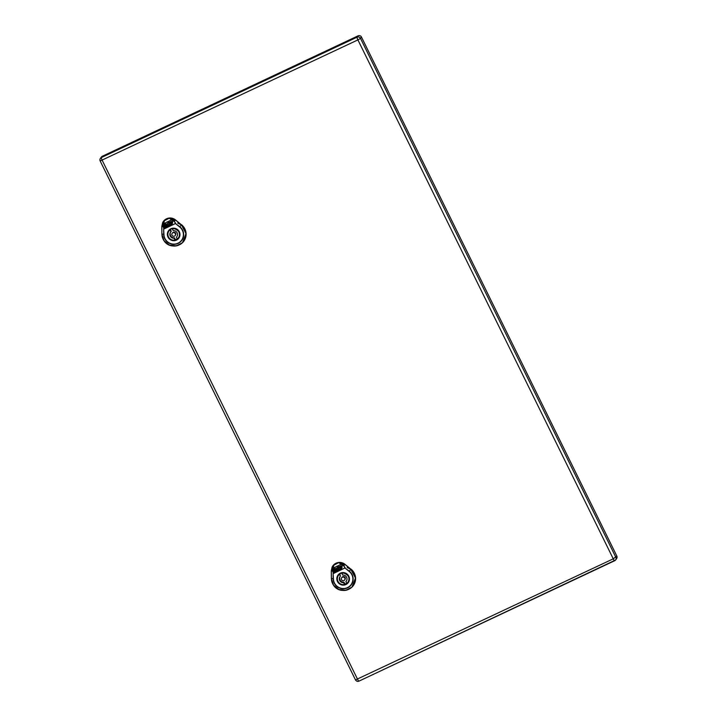 <?xml version="1.0" encoding="UTF-8"?>
<svg xmlns="http://www.w3.org/2000/svg" width="717" height="717" viewBox="0 0 717 717"><rect width="100%" height="100%" fill="white"/><g stroke="black" fill="none" stroke-linecap="round" stroke-linejoin="round"><path stroke-width="1.08" d="M332.715 571.028L333.324 573.457L332.715 571.028L333.889 565.113L338.603 562.72C340.62 562.728 342.359 563.741 343.828 565.767L344.949 567.981L349.322 571.171A10.056 9.85 36 0 1 347.584 587.832A10.056 9.85 36 0 1 333.181 578.771L333.127 573.528L333.432 578.789A9.796 9.59 -144 0 0 347.458 587.617A9.796 9.59 -144 0 0 349.152 571.386L344.949 567.981L333.369 573.546L345.164 567.855L343.828 565.767L344.796 564.539L338.621 562.576L344.895 564.413L350.783 569.316L347.18 567.514M338.316 565.552L338.585 568.975L339.598 566.242L341.373 566.054L341.382 567.075L339.939 567.774L340.208 568.187L342.054 567.317L342.036 564.987L341.005 564.288L338.316 565.552L338.37 568.778L339.042 568.733M339.033 567.165L340.781 565.704L341.355 567.111M339.939 567.774L340.181 568.222L342.054 567.344M340.154 566.681L339.966 567.255M339.939 567.29L340.494 567.03M334.149 568.823L335.054 568.375L335.063 570.329L335.888 570.203L335.87 570.956L334.167 571.144L334.149 568.823L335.054 568.375M335.027 568.411L335.045 570.365L335.888 570.203M335.861 570.239L335.87 570.956M335.045 568.043L334.14 568.491L334.167 567.918L335.045 567.505L335.045 568.043M335.045 567.505L335.027 568.07M334.14 567.954L335.018 567.541M339.069 568.931L336.533 570.642L335.906 570.221L335.888 568.635L337.474 567.398M335.888 568.635L337.447 567.434L337.438 565.964L333.548 568.079L333.154 571.655L334.185 572.354L340.853 569.217L341.884 568.124L339.643 569.181L339.042 568.778L339.051 569.459M333.566 568.061L333.181 571.619L334.212 572.318L340.88 569.181L341.91 568.088M336.963 568.187L336.775 569.531L337.492 569.235L337.214 568.088L336.748 569.558L337.295 569.558M343.721 577.158A1.846 1.801 36 0 1 344.644 579.954A1.846 1.801 36 0 1 342.09 580.331A1.846 1.801 36 0 1 343.721 577.158M344.644 579.954L344.994 579.479A1.846 1.801 -144 0 0 344.07 576.674A1.846 1.801 -144 0 0 342.009 577.31L341.659 577.794M345.908 581.595L346.248 581.111A3.872 3.791 36 0 1 345.908 581.595L346.795 583.405A5.817 5.7 -144 0 0 341.803 573.268L342.699 575.07A3.872 3.791 36 0 1 346.284 581.146A3.872 3.791 -144 0 0 346.445 580.904M349.054 579.865A5.817 5.7 36 0 1 348.121 581.935L347.862 582.294M340.396 576.154L339.508 574.344A5.817 5.7 -144 0 0 344.492 584.48L343.604 582.67A3.872 3.791 36 0 1 340.396 576.154L339.876 573.905M338.442 575.455L338.702 575.097A5.817 5.7 36 0 1 339.768 573.985L339.508 574.344M344.492 584.48L344.841 584.005L343.954 582.195L343.604 582.67M340.199 576.369A3.872 3.791 -144 0 0 343.954 582.195M344.841 584.005A5.817 5.7 -144 0 0 346.705 583.226M346.732 583.279A5.817 5.7 36 0 1 344.76 584.122M339.768 573.985A5.817 5.7 36 0 1 340.862 573.313M338.451 575.124A5.987 5.87 -144 0 0 337.537 577.409M344.626 584.301A5.987 5.87 -144 0 0 348.139 582.168M344.976 564.297L350.882 569.19L344.976 564.297A8.505 8.335 36 0 0 332.15 567.022L333.889 565.113L331.344 570.866L332.105 567.129L331.272 570.831L331.353 578.395L331.272 570.831L332.509 571.099C331.998 568.778 332.41 566.744 333.763 565.005L338.621 562.576L343.613 565.892M350.963 569.083A12.18 11.938 36 0 1 352.02 587.089L345.827 590.297L338.935 589.535L333.513 585.144L331.353 578.565M163.234 226.599L163.852 229.037L163.234 226.599L164.417 220.693L169.131 218.3C171.139 218.309 172.887 219.321 174.348 221.347L175.477 223.561L179.842 226.751A10.056 9.85 36 0 1 178.103 243.413A10.056 9.85 36 0 1 163.709 234.351L163.646 229.099L163.951 234.369A9.796 9.59 -144 0 0 177.977 243.197A9.796 9.59 -144 0 0 179.671 226.966L175.477 223.561L163.852 229.037L175.692 223.435L174.348 221.347L175.315 220.11L169.14 218.156L175.414 219.994L181.401 224.771L186.008 233.599L182.459 242.749L176.346 245.868L169.454 245.115L164.041 240.724L161.881 234.145M167.491 223.758L167.303 225.102L168.011 224.815M167.276 225.138L167.984 224.851L167.464 223.794L167.303 225.102M165.573 223.614L164.668 224.062L164.686 223.498L165.564 223.086L165.573 223.614M165.564 223.086L165.546 223.65M164.659 223.534L165.546 223.121M164.668 224.403L165.573 223.955L165.591 225.909L166.407 225.783L166.389 226.536L164.686 226.715L164.668 224.403L165.573 223.955M165.546 223.991L165.833 226.07M165.806 226.106L166.407 225.783M166.389 225.819L166.389 226.536M169.597 224.502L167.052 226.222L166.425 225.801L166.416 224.215L167.993 222.978M166.416 224.215L167.975 223.014L167.957 221.544L164.076 223.659L163.673 227.235L164.713 227.934L171.399 224.762L172.43 223.668M164.085 223.641L163.7 227.199L164.731 227.898L171.372 224.797L172.403 223.704L170.162 224.762L169.57 224.358L169.57 225.039M170.682 222.261L170.485 222.835L171.022 222.584M171.022 222.611L170.458 222.87L171.022 222.611M168.862 221.123L169.131 224.52L170.117 221.813L171.901 221.634L171.91 222.655L170.467 223.354L170.727 223.767L172.573 222.897M169.553 222.736L171.309 221.284L171.883 222.691M170.467 223.354L170.709 223.803L172.573 222.924L172.555 220.567L171.524 219.868L168.845 221.132L168.871 224.394L169.57 224.331M174.249 232.738A1.846 1.801 36 0 1 175.163 235.535A1.846 1.801 36 0 1 172.609 235.911A1.846 1.801 36 0 1 174.249 232.738M175.163 235.535L175.513 235.059A1.846 1.801 -144 0 0 174.59 232.254A1.846 1.801 -144 0 0 172.528 232.891L172.179 233.366M176.427 237.175L177.314 238.976A5.817 5.7 -144 0 0 172.331 228.84L173.218 230.65A3.872 3.791 36 0 1 176.427 237.175L176.776 236.691A3.872 3.791 -144 0 0 176.974 236.476M179.582 235.436A5.817 5.7 36 0 1 178.641 237.515L178.381 237.874M170.924 231.734L170.028 229.924A5.817 5.7 -144 0 0 175.02 240.061L174.132 238.25A3.872 3.791 36 0 1 170.924 231.734L171.273 231.25L170.395 229.485M168.97 231.035L169.23 230.668A5.817 5.7 36 0 1 170.296 229.565L170.028 229.924M175.02 240.061L175.369 239.586L174.482 237.775L174.132 238.25M170.727 231.941A3.872 3.791 -144 0 0 174.482 237.775M175.369 239.586A5.817 5.7 -144 0 0 177.233 238.806M177.26 238.86A5.817 5.7 36 0 1 175.28 239.702M170.296 229.565A5.817 5.7 36 0 1 171.39 228.893M168.97 230.704A5.987 5.87 -144 0 0 168.056 232.98M175.154 239.881A5.987 5.87 -144 0 0 178.658 237.739M175.495 219.877L181.401 224.771L175.495 219.877A8.505 8.335 36 0 0 162.669 222.602L164.417 220.693L161.872 226.447L162.634 222.709L161.791 226.411L161.872 233.966L161.791 226.402L163.028 226.671C162.517 224.358 162.938 222.324 164.283 220.585L169.14 218.156L174.132 221.472M181.482 224.663A12.18 11.938 36 0 1 182.539 242.669L182.459 242.749C173.308 249.543 162.723 245.124 161.872 233.966L161.952 234.002C161.684 242.418 171.784 248.781 179.223 244.873C186.976 241.629 188.204 229.933 181.311 224.896L179.671 226.966M615.858 557.333A2.581 2.527 36 0 1 614.702 560.721A2.581 0.457 -115.2 0 1 614.657 560.748A2.581 0.457 -115.2 0 1 613.259 558.83L616.817 556.007L361.476 37.069L360.517 38.395L615.858 557.333M355.542 679.895L613.259 558.83L357.908 39.892L100.201 160.958A2.581 2.527 36 0 1 100.407 158.358L101.366 157.041A2.581 2.527 36 0 1 102.316 156.252L101.357 157.57L357.084 37.167A2.581 2.527 36 0 1 360.517 38.395L357.908 39.892A2.581 0.457 -115.2 0 1 357.084 37.167L358.043 35.85L102.316 156.252M358.043 35.85A2.581 2.527 36 0 1 361.476 37.069M616.817 556.007A2.581 2.527 36 0 1 616.611 558.606L615.652 559.932M177.708 223.095L181.329 224.869M338.334 575.276C340.781 571.709 344.169 572.049 348.516 576.289A5.987 5.87 36 0 1 339.733 583.539A5.987 5.87 36 0 1 338.334 575.276A5.987 5.87 36 0 1 348.516 576.28C349.466 578.413 349.304 580.42 348.032 582.321M348.803 576.19A6.363 6.229 36 0 1 342.735 585.108A6.363 6.229 36 0 1 337.886 575.267A6.363 6.229 36 0 1 348.803 576.19M331.353 578.395C332.195 589.544 342.78 593.972 351.939 587.169L355.48 578.019L350.783 569.316C357.675 574.353 356.457 586.049 348.695 589.293C341.265 593.201 331.164 586.838 331.433 578.431L331.344 570.866M333.432 578.789L331.433 578.431M349.152 571.386L350.783 569.316M168.862 230.856C171.3 227.289 174.697 227.63 179.044 231.869A5.987 5.87 36 0 1 170.261 239.12A5.987 5.87 36 0 1 168.862 230.856A5.987 5.87 36 0 1 179.044 231.86C179.994 233.993 179.833 236.001 178.56 237.892M179.331 231.77A6.363 6.229 36 0 1 173.254 240.688A6.363 6.229 36 0 1 168.414 230.847A6.363 6.229 36 0 1 179.331 231.77M161.881 233.966L161.872 226.447M163.951 234.369L161.952 234.002M615.589 560.013L358.939 681.15C357.631 681.706 356.492 681.302 355.524 679.958L100.183 161.02A2.581 2.581 0 0 1 100.407 158.358A2.581 2.527 36 0 1 101.357 157.57A2.581 0.457 64.8 0 0 102.19 160.294L357.541 679.232A2.581 0.457 64.8 0 0 358.939 681.15A2.581 0.457 64.8 0 0 358.975 681.123L614.621 560.757"/></g></svg>
